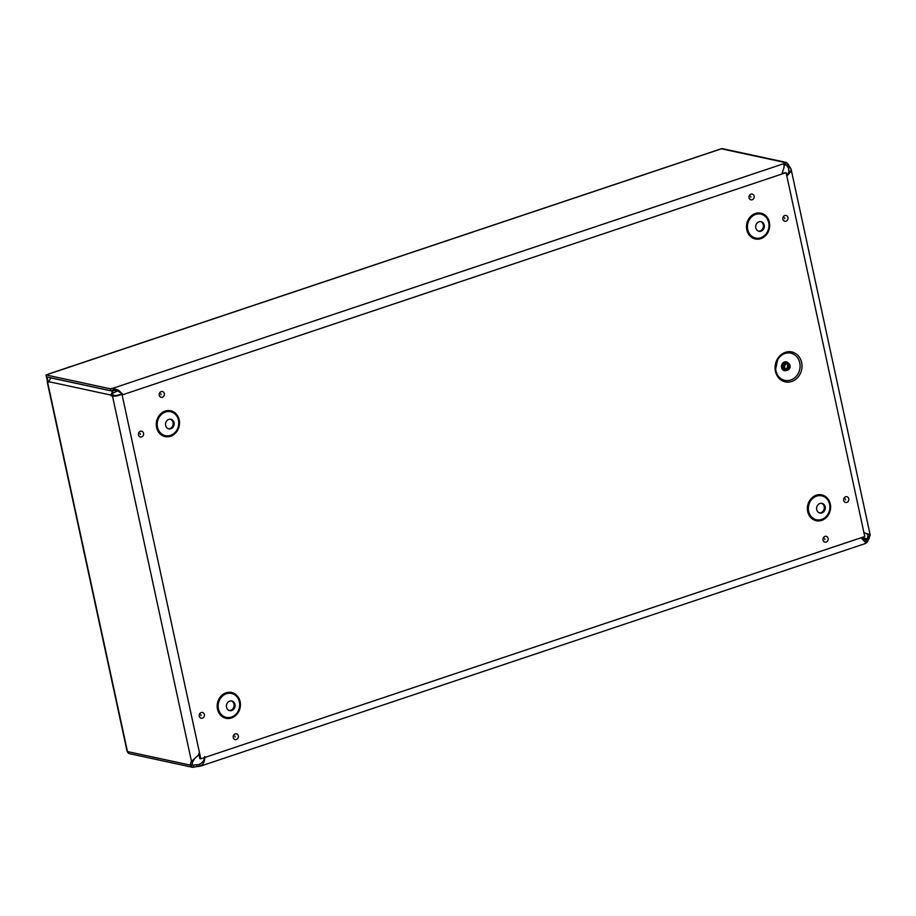 <?xml version="1.0" encoding="UTF-8"?>
<svg xmlns="http://www.w3.org/2000/svg" width="916" height="916" viewBox="0 0 916 916"><rect width="100%" height="100%" fill="white"/><g stroke="black" fill="none" stroke-linecap="round" stroke-linejoin="round"><path stroke-width="1.37" d="M785.39 352.328A15.32 13.385 -77.8 0 1 801.466 370.419A15.32 13.385 -77.8 0 1 778.783 378.022A15.32 13.385 -77.8 0 1 785.39 352.328M786.191 363.011A3.756 3.275 102.2 0 0 786.18 370.259A3.756 3.275 102.2 0 0 787.76 362.919A3.756 3.275 102.2 0 0 786.191 363.011M786.409 364.007A2.714 2.37 102.2 0 0 786.397 369.228A2.714 2.37 102.2 0 0 787.542 363.938A2.714 2.37 102.2 0 0 786.409 364.007M198.886 754.303L199.814 758.62L200.799 758.826L122.114 394.933L786.1 172.632L864.773 536.524L200.799 758.826M786.1 172.632L782.31 173.364M122.652 394.224L121.221 394.693M229.229 710.495A4.923 4.305 102.2 0 0 233.981 706.511A4.923 4.305 102.2 0 0 231.29 700.923M229.733 701.118A4.923 4.305 102.2 0 0 226.412 706.076A4.923 4.305 102.2 0 0 229.71 710.633A4.923 4.305 102.2 0 0 234.965 706.717A4.923 4.305 102.2 0 0 231.794 700.992A4.923 4.305 102.2 0 0 229.733 701.118M168.326 428.768A4.923 4.305 102.2 0 0 173.078 424.784A4.923 4.305 102.2 0 0 170.387 419.196M168.83 419.391A4.923 4.305 102.2 0 0 165.51 424.348A4.923 4.305 102.2 0 0 168.807 428.906A4.923 4.305 102.2 0 0 174.051 425.001A4.923 4.305 102.2 0 0 170.88 419.276A4.923 4.305 102.2 0 0 168.83 419.391M819.431 512.891A4.923 4.305 102.2 0 0 824.194 508.907A4.923 4.305 102.2 0 0 821.503 503.319M819.935 503.514A4.923 4.305 102.2 0 0 816.614 508.46A4.923 4.305 102.2 0 0 819.912 513.029A4.923 4.305 102.2 0 0 825.167 509.113A4.923 4.305 102.2 0 0 821.995 503.388A4.923 4.305 102.2 0 0 819.935 503.514M758.528 231.164A4.923 4.305 102.2 0 0 763.28 227.179A4.923 4.305 102.2 0 0 760.589 221.592M759.032 221.786A4.923 4.305 102.2 0 0 755.711 226.744A4.923 4.305 102.2 0 0 759.009 231.301A4.923 4.305 102.2 0 0 764.253 227.397A4.923 4.305 102.2 0 0 761.082 221.672A4.923 4.305 102.2 0 0 759.032 221.786M121.301 394.762L122.114 394.933M781.795 174.074L784.004 167.639L784.016 163.598L112.92 388.281L118.805 390.399L122.675 394.246L118.13 391.075L113.332 390.227A3.217 0.721 -12.2 0 0 110.928 390.777L110.504 388.842A3.217 0.721 167.8 0 1 112.92 388.281L113.332 390.227M784.348 165.143L784.336 163.14A3.618 0.813 167.8 0 1 785.207 162.556L786.409 162.464L788.458 164.594L786.718 165.178L785.63 164.491A3.618 0.813 -12.2 0 0 784.749 165.075L784.348 165.143M784.428 165.533L784.073 166.162M867.681 534.543L868.105 536.501L869.857 535.917L869.444 536.845A3.618 1.557 -108.5 0 0 869.261 538.299L867.269 542.089L867.509 538.883A3.618 1.557 71.5 0 1 867.704 537.429L867.967 534.898L865.838 533.238M788.458 164.594A3.618 1.557 -108.5 0 0 789.329 166.265L790.187 167.468L788.802 167.937L787.588 166.849A3.618 1.557 71.5 0 1 786.718 165.178L785.63 164.491L785.207 162.556L721.442 148.804L47.575 374.426M790.187 167.468L791.081 169.139L790.634 171.796L786.844 176.09M786.787 175.815L788.974 171.876L788.447 168.052L789.134 171.2M863.937 532.677L869.914 534.612L869.857 535.917M194.329 759.032L192.578 762.135A4.958 2.141 -108.5 0 0 192.303 764.585L193.391 765.272A4.958 1.111 167.8 0 1 196.596 764.654L199.07 764.791L199.402 766.337L197.02 766.6A4.958 1.111 -12.2 0 0 193.814 767.207L192.486 767.276L190.562 765.169L192.303 764.585L193.391 765.272L193.814 767.207M50.895 377.839L48.319 382.315L47.598 382.155L127.461 751.567L190.562 765.169A4.958 2.141 71.5 0 1 190.826 762.719L191.478 761.368L193.219 760.784M48.308 381.583L110.985 395.094L112.553 391.212L112.737 394.521L110.985 395.094L112.519 396.159L191.478 761.368L198.303 755.242L199.413 752.414M867.269 542.089A3.618 0.813 -12.2 0 0 866.387 542.673L865.975 540.738A3.618 0.813 167.8 0 1 866.845 540.154L862.746 539.272M204.646 757.166C204.234 760.635 202.344 763.051 198.978 764.402L199.917 764.184M204.715 756.57L204.52 757.578M204.863 757.463L204.325 761.345L202.482 764.86L199.402 766.337M866.067 543.131L861.017 537.772M864.361 541.116L865.025 541.402M869.261 538.299L867.509 538.883L861.555 537.6M127.072 751.223L127.461 751.567A3.069 2.679 102.2 0 0 129.431 753.673L192.486 767.276M112.519 396.159A5.118 1.145 -12.2 0 0 119.332 395.22A5.118 1.145 -12.2 0 0 120.992 394.521L119.366 394.59A3.08 0.687 167.8 0 1 118.359 395.002A3.08 0.687 167.8 0 1 114.26 395.575L112.737 394.521M110.928 390.777L46.453 376.877L46.029 374.942L110.504 388.842M720.732 149.045L721.442 148.804A3.069 2.679 102.2 0 1 722.724 148.724L786.409 162.464M49.785 377.598L50.403 377.987M48.285 381.136A3.069 0.687 -12.2 0 0 47.22 381.926A3.069 0.687 -12.2 0 0 47.598 382.155M48.09 374.255L46.029 374.942M111.305 395.895L113.046 395.311M117.626 390.869L112.977 393.147M50.723 377.884L112.553 391.212L114.683 390.159M127.244 751.463L46.189 375.652M46.991 376.991L47.918 381.296M784.989 353.507A13.923 12.16 -77.8 0 1 799.874 363.366A13.923 12.16 -77.8 0 1 789.684 380.335A13.923 12.16 -77.8 0 1 775.68 369.022A13.923 12.16 -77.8 0 1 777.684 359.713A13.923 12.16 -77.8 0 1 784.989 353.507M788.401 363.137A4.5 3.939 102.2 0 0 781.623 367.831A4.5 3.939 102.2 0 0 786.855 370.316M787.76 362.919L786.581 362.667A3.756 3.275 102.2 0 0 785.001 369.995L786.18 370.259M785.756 368.976A2.714 2.37 102.2 0 0 786.844 363.904M160.827 393.743L161.033 394.704L160.827 393.743M161.182 391.601A2.954 2.576 102.2 0 0 159.899 396.548A2.954 2.576 102.2 0 0 164.285 395.082A2.954 2.576 102.2 0 0 161.182 391.601M140.377 431.287A2.954 2.576 102.2 0 0 139.106 436.245A2.954 2.576 102.2 0 0 143.48 434.779A2.954 2.576 102.2 0 0 140.377 431.287M235.183 733.888A2.954 2.576 102.2 0 0 233.912 738.846A2.954 2.576 102.2 0 0 238.286 737.38A2.954 2.576 102.2 0 0 235.183 733.888M845.628 496.781A2.954 2.576 102.2 0 0 844.357 501.728A2.954 2.576 102.2 0 0 848.731 500.262A2.954 2.576 102.2 0 0 845.628 496.781M784.817 215.523A2.954 2.576 102.2 0 0 783.546 220.481A2.954 2.576 102.2 0 0 787.92 219.016A2.954 2.576 102.2 0 0 784.817 215.523M165.166 411.089A13.213 11.542 -77.8 0 1 179.032 426.684A13.213 11.542 -77.8 0 1 159.464 433.234A13.213 11.542 -77.8 0 1 165.166 411.089M755.368 213.485A13.213 11.542 -77.8 0 1 769.234 229.08A13.213 11.542 -77.8 0 1 749.666 235.63A13.213 11.542 -77.8 0 1 755.368 213.485M816.282 495.201A13.213 11.542 -77.8 0 1 830.148 510.796A13.213 11.542 -77.8 0 1 810.58 517.357A13.213 11.542 -77.8 0 1 816.282 495.201M226.08 692.805A13.213 11.542 -77.8 0 1 239.946 708.412A13.213 11.542 -77.8 0 1 220.378 714.961A13.213 11.542 -77.8 0 1 226.08 692.805M750.96 194.135A2.954 2.576 102.2 0 0 749.689 199.081A2.954 2.576 102.2 0 0 754.063 197.616A2.954 2.576 102.2 0 0 750.96 194.135M824.972 536.421A2.954 2.576 102.2 0 0 823.69 541.379A2.954 2.576 102.2 0 0 828.064 539.913A2.954 2.576 102.2 0 0 824.972 536.421M201.188 712.545A2.954 2.576 102.2 0 0 199.906 717.491A2.954 2.576 102.2 0 0 204.291 716.026A2.954 2.576 102.2 0 0 201.188 712.545M140.022 433.44L140.24 434.402L140.022 433.44M200.833 714.686L201.039 715.659L200.833 714.686M234.839 736.04L235.046 737.002L234.839 736.04M824.618 538.574L824.824 539.535L824.618 538.574M845.285 498.922L845.491 499.884L845.285 498.922M750.616 196.276L750.822 197.238L750.616 196.276M784.474 217.676L784.68 218.638L784.474 217.676M226.389 693.744A12.252 10.706 102.2 0 0 221.1 714.285A12.252 10.706 102.2 0 0 239.248 708.217A12.252 10.706 102.2 0 0 226.389 693.744M165.475 412.028A12.252 10.706 102.2 0 0 160.186 432.57A12.252 10.706 102.2 0 0 178.334 426.49A12.252 10.706 102.2 0 0 165.475 412.028M816.591 496.14A12.252 10.706 102.2 0 0 811.301 516.681A12.252 10.706 102.2 0 0 829.449 510.601A12.252 10.706 102.2 0 0 816.591 496.14M755.677 214.424A12.252 10.706 102.2 0 0 750.399 234.965A12.252 10.706 102.2 0 0 768.535 228.886A12.252 10.706 102.2 0 0 755.677 214.424M113 388.281L113.401 390.216M784.336 163.14L784.749 165.075M869.444 536.845L867.704 537.429M789.329 166.265L787.588 166.849M190.826 762.719L192.578 762.135M197.02 766.6L196.596 764.654M866.387 542.673L865.975 540.738M786.718 165.178L785.035 164.811M198.978 764.402L200.776 763.795M192.532 765.078L193.391 765.272M775.68 369.022L777.684 359.713M785.058 368.942C787.325 370.465 788.768 362.862 786.203 363.652M865.998 543.325L200.558 766.12M791.092 169.128L870.2 535.024M721.052 148.839L47.769 374.255M47.22 381.926L127.061 751.235"/></g></svg>
